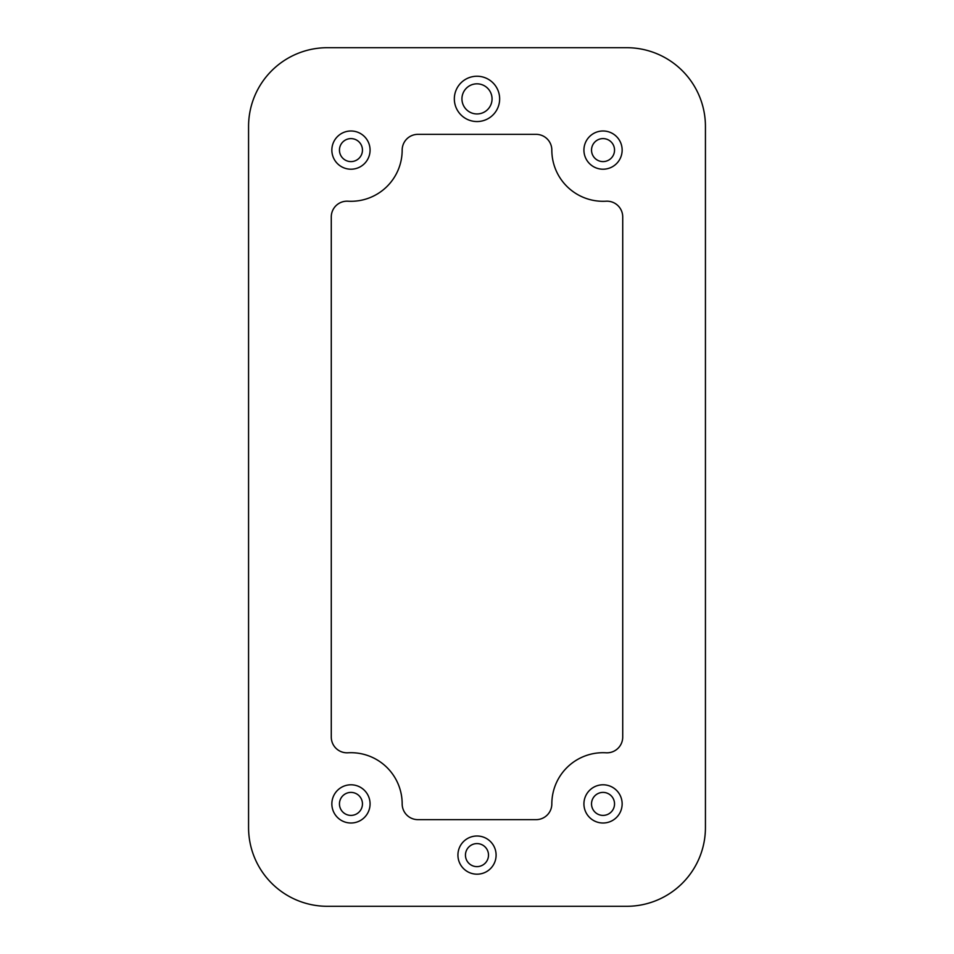 <?xml version="1.0" encoding="UTF-8"?>
<svg xmlns="http://www.w3.org/2000/svg" width="954" height="954" viewBox="0 0 954 954"><rect width="100%" height="100%" fill="white"/><g stroke="black" fill="none" stroke-linecap="round" stroke-linejoin="round"><path stroke-width="1.43" d="M345.455 140.011A11.496 11.496 0 0 1 361.053 144.591A11.496 11.496 0 0 1 356.474 160.189A11.496 11.496 0 0 1 343.368 141.466A11.496 11.496 0 0 1 345.455 140.011M360.123 166.867A19.104 19.104 0 0 0 367.731 140.942A19.104 19.104 0 0 0 338.348 135.754A19.104 19.104 0 0 0 360.123 166.867M622.723 737.06L622.723 216.94A15.753 15.753 0 0 0 606.04 201.211A51.206 51.206 0 0 1 551.829 150.1A15.753 15.753 0 0 0 536.076 134.347L417.924 134.347A15.753 15.753 0 0 0 402.171 150.1A51.206 51.206 0 0 1 347.96 201.211A15.753 15.753 0 0 0 331.276 216.94L331.276 737.06A15.753 15.753 0 0 0 347.96 752.789A51.206 51.206 0 0 1 402.171 803.9A15.753 15.753 0 0 0 417.924 819.653L536.076 819.653A15.753 15.753 0 0 0 551.829 803.9A51.206 51.206 0 0 1 606.04 752.789A15.753 15.753 0 0 0 622.723 737.06M484.215 112.107A15.037 15.037 0 0 1 464.181 106.765A15.037 15.037 0 0 1 487.327 87.959A15.037 15.037 0 0 1 484.215 112.107M608.545 160.189A11.496 11.496 0 0 1 595.439 141.466A11.496 11.496 0 0 1 613.422 155.025A11.496 11.496 0 0 1 608.545 160.189M626.659 47.7A78.777 78.777 0 0 1 705.435 126.477L705.435 827.523A78.777 78.777 0 0 1 626.659 906.3L327.341 906.3A78.777 78.777 0 0 1 248.565 827.523L248.565 126.477A78.777 78.777 0 0 1 327.341 47.7L626.659 47.7M486.158 871.861A19.104 19.104 0 0 1 464.383 840.76A19.104 19.104 0 0 1 494.267 863.275A19.104 19.104 0 0 1 486.158 871.861M487.864 118.773A22.646 22.646 0 0 1 457.693 110.747A22.646 22.646 0 0 1 492.55 82.438A22.646 22.646 0 0 1 487.864 118.773M612.194 166.867A19.104 19.104 0 0 1 590.419 135.754A19.104 19.104 0 0 1 620.303 158.281A19.104 19.104 0 0 1 612.194 166.867M360.123 820.667A19.104 19.104 0 0 1 338.348 789.554A19.104 19.104 0 0 1 367.731 794.742A19.104 19.104 0 0 1 360.123 820.667M612.194 820.667A19.104 19.104 0 0 1 590.419 789.554A19.104 19.104 0 0 1 620.303 812.081A19.104 19.104 0 0 1 612.194 820.667M469.404 846.46A11.496 11.496 0 0 0 482.509 865.195A11.496 11.496 0 0 0 484.894 846.735A11.496 11.496 0 0 0 469.404 846.46M343.368 795.266A11.496 11.496 0 0 0 356.474 813.989A11.496 11.496 0 0 0 361.053 798.391A11.496 11.496 0 0 0 343.368 795.266M595.439 795.266A11.496 11.496 0 0 0 608.545 813.989A11.496 11.496 0 0 0 610.93 795.541A11.496 11.496 0 0 0 595.439 795.266"/></g></svg>
